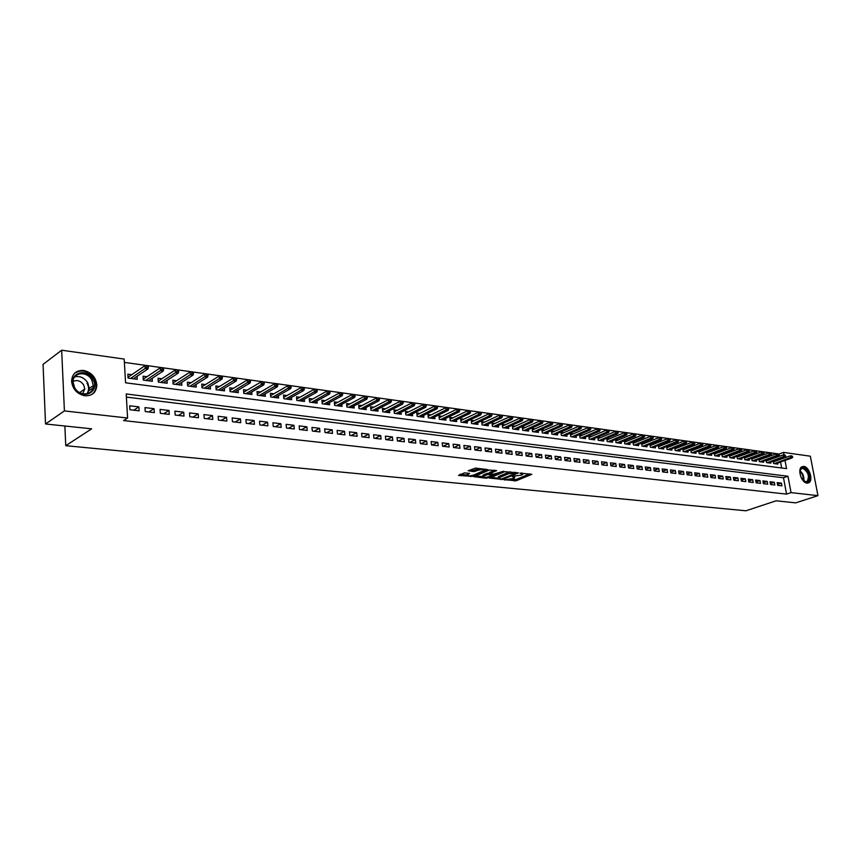 <?xml version="1.0" encoding="UTF-8"?>
<svg xmlns="http://www.w3.org/2000/svg" width="861" height="861" viewBox="0 0 861 861"><rect width="100%" height="100%" fill="white"/><g stroke="black" fill="none" stroke-linecap="round" stroke-linejoin="round"><path stroke-width="1.29" d="M504.148 479.695L516.169 480.782L531.85 474.314L520.033 473.13L522.627 474.529L521.734 475.057L512.047 476.434L514.652 477.812L513.78 478.329L504.234 480.007M83.646 370.445C91.61 372.361 96.012 377.333 96.841 385.362C96.174 392.519 92.202 395.995 84.905 395.791C77.146 394.069 72.701 389.28 71.581 381.412C72.033 373.825 76.059 370.176 83.646 370.445M803.765 466.382C809.2 466.694 813.494 480.19 808.942 482.666L806.961 483.107C801.548 482.881 797.189 469.385 801.688 466.845L803.765 466.382M464.488 472.872L458.558 475.423L472.302 476.37L487.864 469.686L475.53 468.104L468.19 470.773L473.722 471.624L478.167 470.257C481.966 469.256 483.99 469.31 484.248 470.418L473.485 475.121C469.729 476.111 467.717 476.058 467.448 474.96L469.611 473.389L464.488 472.872M779.474 456.212L779.065 454.005L783.51 452.402L810.352 456.201L817.95 495.645L795.747 502.867L776.095 500.801L745.917 510.788L65.759 445.697L91.653 428.821L45.525 423.978L64.414 410.923L61.658 350.212L124.188 359.069L125.566 382.801L786.556 468.632L785.017 460.441M817.95 495.645L791.044 492.621L787.976 476.241L126.212 393.961L127.6 418.026L64.414 410.923M127.6 418.026L123.618 420.577L786.545 494.117L791.044 492.621M489.425 478.092L502.835 479.437L518.483 472.915L504.761 471.656L489.425 478.092M485.884 478.167L473.798 476.693L489.36 470.031L496.646 470.612L489.866 473.572L493.568 474.217L503.491 471.258L487.713 477.92L485.884 478.167L485.787 477.349M131.755 374.686L127.837 374.158L128.074 378.087L137.243 379.303L137.06 376.268M146.94 376.72L143.066 376.203L143.303 380.099L152.332 381.294L152.149 378.345M161.9 378.732L158.058 378.216L158.316 382.09L167.206 383.263L167.012 380.401M176.623 380.713L172.835 380.196L173.093 384.049L181.854 385.211L181.66 382.413M191.142 382.661L187.386 382.155L187.655 385.976L196.286 387.116L196.093 384.393M205.445 384.576L201.722 384.081L202.001 387.87L210.514 389L210.31 386.341M219.533 386.471L215.853 385.976L216.143 389.742L224.527 390.851L224.323 388.257M233.417 388.333L229.779 387.848L230.07 391.594L238.336 392.681L238.131 390.151M247.107 390.173L243.502 389.689L243.803 393.402L251.95 394.489L251.746 392.013M260.592 391.981L257.03 391.507L257.342 395.199L265.36 396.264L265.156 393.843M273.895 393.768L270.365 393.294L270.677 396.964L278.598 398.008L278.383 395.651M287.004 395.533L283.506 395.059L283.829 398.708L291.642 399.741L291.427 397.427M299.94 397.265L296.475 396.803L296.808 400.419L304.493 401.441L304.288 399.181M312.683 398.977L309.25 398.525L309.594 402.109L317.182 403.12L316.966 400.903M325.254 400.666L321.853 400.214L322.208 403.787L329.688 404.778L329.472 402.604M337.652 402.335L334.294 401.883L334.638 405.434L342.021 406.403L341.806 404.283M349.889 403.981L346.552 403.529L346.908 407.049L354.194 408.017L353.979 405.94M361.954 405.596L358.65 405.154L359.015 408.652L366.205 409.61L365.979 407.565M373.857 407.199L370.585 406.758L370.962 410.234L378.044 411.171L377.828 409.169M385.599 408.771L382.359 408.34L382.736 411.795L389.732 412.72L389.516 410.762M397.19 410.331L393.983 409.901L394.36 413.334L401.258 414.249L401.043 412.322M408.631 411.87L405.445 411.44L405.832 414.851L412.645 415.755L412.43 413.861M419.92 413.388L416.767 412.957L417.154 416.347L423.881 417.241L423.655 415.379M431.06 414.884L427.928 414.464L428.326 417.833L434.966 418.704L434.751 416.885M442.059 416.358L438.959 415.938L439.358 419.285L445.912 420.157L445.686 418.36M452.908 417.811L449.84 417.402L450.249 420.728L456.707 421.589L456.491 419.824M463.627 419.253L460.581 418.844L460.99 422.148L467.383 422.999L467.157 421.266M474.207 420.674L471.193 420.265L471.602 423.558L477.909 424.398L477.694 422.686M484.657 422.073L481.665 421.675L482.085 424.947L488.305 425.764L488.09 424.096M494.978 423.461L492.008 423.063L492.427 426.313L498.584 427.131L498.358 425.485M505.17 424.828L502.221 424.441L502.652 427.669L508.722 428.466L508.507 426.852M515.233 426.184L512.317 425.797L512.747 429.004L518.742 429.8L518.526 428.208M525.167 427.519L522.272 427.131L522.713 430.317L528.632 431.103L528.417 429.542M534.993 428.843L532.12 428.455L532.561 431.63L538.405 432.405L538.19 430.855M544.69 430.145L541.838 429.757L542.279 432.911L548.059 433.675L547.854 432.157M554.269 431.426L551.449 431.049L551.89 434.181L557.605 434.945L557.39 433.449M563.74 432.696L560.942 432.319L561.383 435.44L567.033 436.193L566.818 434.719M573.092 433.955L570.316 433.578L570.768 436.688L576.343 437.42L576.127 435.967M582.337 435.192L579.582 434.827L580.034 437.915L585.545 438.636L585.34 437.205M591.475 436.419L588.741 436.053L589.204 439.121L594.639 439.842L594.434 438.432M600.504 437.636L597.792 437.27L598.255 440.326L603.636 441.036L603.421 439.648M609.427 438.83L606.736 438.475L607.199 441.51L612.515 442.21L612.311 440.843M618.252 440.025L615.583 439.659L616.045 442.672L621.298 443.372L621.093 442.016M626.969 441.187L624.322 440.832L624.785 443.835L629.983 444.524L629.778 443.189M635.59 442.35L632.953 441.994L633.427 444.976L638.561 445.654L638.356 444.341M644.103 443.49L641.499 443.146L641.972 446.106L647.052 446.784L646.848 445.481M652.53 444.62L649.947 444.276L650.421 447.225L655.436 447.892L655.232 446.611M660.861 445.74L658.31 445.395L658.773 448.333L663.734 448.99L663.53 447.731M669.094 446.848L666.618 446.515M677.241 447.946L674.841 447.623M685.302 449.022L682.977 448.71M693.266 450.099L691.017 449.797M701.145 451.153L698.96 450.863M708.937 452.197L706.827 451.917M716.653 453.241L714.608 452.961M724.273 454.264L722.304 453.995M731.818 455.275L729.913 455.017M739.287 456.276L737.436 456.029M746.67 457.266L744.894 457.03M753.978 458.246L752.256 458.02M761.21 459.225L759.553 458.999M768.367 460.183L766.764 459.968M777.687 485.346L781.917 485.841L781.401 483.107L777.171 482.612L777.687 485.346M770.573 484.517L774.846 485.012L774.34 482.268L770.068 481.762L770.573 484.517M763.395 483.678L767.711 484.183L767.205 481.428L762.889 480.912L763.395 483.678M756.13 482.827L760.5 483.344L759.994 480.567L755.624 480.051L756.13 482.827M748.79 481.977L753.203 482.494L752.708 479.706L748.295 479.179L748.79 481.977M741.375 481.105L745.841 481.633L745.335 478.834L740.88 478.307L741.375 481.105M733.884 480.234L738.394 480.761L737.888 477.952L733.389 477.414L733.884 480.234M726.307 479.351L730.86 479.878L730.365 477.059L725.812 476.51L726.307 479.351M718.644 478.458L723.251 478.996L722.756 476.155L718.149 475.606L718.644 478.458M710.906 477.554L715.556 478.092L715.071 475.24L710.411 474.691L710.906 477.554M703.082 476.639L707.785 477.188L707.29 474.314L702.587 473.754L703.082 476.639M695.161 475.713L699.918 476.273L699.433 473.389L694.676 472.818L695.161 475.713M687.164 474.788L691.975 475.347L691.48 472.441L686.669 471.871L687.164 474.788M679.071 473.841L683.935 474.411L683.451 471.484L678.586 470.913L679.071 473.841M670.891 472.883L675.81 473.453L675.325 470.526L670.407 469.945L670.891 472.883M662.615 471.914L667.587 472.495L667.103 469.546L662.131 468.954L662.615 471.914M654.242 470.945L659.278 471.527L658.794 468.567L653.757 467.964L654.242 470.945M645.782 469.955L650.873 470.547L650.389 467.566L645.298 466.963L645.782 469.955M637.215 468.954L642.36 469.557L641.886 466.554L636.742 465.941L637.215 468.954M628.552 467.943L633.761 468.556L633.287 465.532L628.078 464.918L628.552 467.943M619.791 466.92L625.064 467.534L624.591 464.499L619.317 463.875L619.791 466.92M610.923 465.887L616.261 466.511L615.787 463.455L610.46 462.831L610.923 465.887M601.957 464.843L607.349 465.467L606.887 462.4L601.495 461.765L601.957 464.843M592.885 463.778L598.341 464.423L597.878 461.335L592.422 460.689L592.885 463.778M583.693 462.712L589.225 463.358L588.763 460.248L583.241 459.602L583.693 462.712M574.405 461.625L579.991 462.282L579.539 459.161L573.953 458.493L574.405 461.625M564.999 460.527L570.66 461.184L570.197 458.052L564.547 457.385L564.999 460.527M555.474 459.419L561.2 460.086L560.748 456.933L555.033 456.255L555.474 459.419M545.842 458.289L551.643 458.967L551.191 455.792L545.4 455.103L545.842 458.289M536.091 457.159L541.956 457.837L541.515 454.651L535.65 453.951L536.091 457.159M526.211 456.007L532.152 456.696L531.711 453.489L525.77 452.778L526.211 456.007M516.213 454.834L522.229 455.534L521.788 452.305L515.782 451.594L516.213 454.834M506.096 453.661L512.187 454.371L511.746 451.11L505.665 450.389L506.096 453.661M495.839 452.455L502.006 453.177L501.576 449.905L495.419 449.173L495.839 452.455M485.464 451.25L491.706 451.982L491.276 448.689L485.044 447.946L485.464 451.25L491.276 448.689M474.949 450.023L481.277 450.755L480.847 447.451L474.529 446.698L474.949 450.023M464.305 448.775L470.709 449.528L470.289 446.192L463.885 445.438L464.305 448.775M453.521 447.526L460.011 448.28L459.591 444.922L453.112 444.158L453.521 447.526M442.597 446.246L449.162 447.01L448.753 443.641L442.188 442.866L442.597 446.246M431.522 444.954L438.184 445.729L437.775 442.339L431.124 441.553L431.522 444.954M420.308 443.652L427.056 444.437L426.658 441.015L419.92 440.219L420.308 443.652M408.953 442.317L415.788 443.114L415.389 439.68L408.555 438.873L408.953 442.317M397.438 440.983L404.369 441.79L403.97 438.324L397.05 437.506L397.438 440.983M385.771 439.616L392.788 440.434L392.401 436.957L385.384 436.118L385.771 439.616M373.943 438.238L381.057 439.067L380.68 435.558L373.566 434.719L373.943 438.238M361.954 436.839L369.165 437.679L368.799 434.148L361.588 433.298L361.954 436.839M349.803 435.418L357.111 436.269L356.745 432.728L349.437 431.856L349.803 435.418M337.48 433.987L344.895 434.848L344.54 431.275L337.125 430.392L337.48 433.987M324.995 432.523L332.507 433.406L332.152 429.8L324.64 428.918L324.995 432.523M312.328 431.049L319.948 431.931L319.603 428.315L311.983 427.411L312.328 431.049M299.477 429.553L307.216 430.446L306.871 426.808L299.144 425.894L299.477 429.553M286.455 428.025L294.29 428.939L293.956 425.269L286.121 424.344L286.455 428.025M273.238 426.486L281.192 427.411L280.869 423.72L272.926 422.773L273.238 426.486M259.839 424.925L267.9 425.861L267.588 422.148L259.527 421.19L259.839 424.925M246.246 423.332L254.425 424.29L254.113 420.545L245.934 419.576L246.246 423.332M232.448 421.729L240.746 422.697L240.445 418.92L232.147 417.94L232.448 421.729M218.446 420.093L226.874 421.072L226.572 417.273L218.156 416.283L218.446 420.093M204.24 418.435L212.785 419.436L212.506 415.605L203.96 414.593L204.24 418.435M189.818 416.756L198.493 417.768L198.224 413.915L189.549 412.882L189.818 416.756M175.181 415.045L183.996 416.078L183.727 412.193L174.923 411.149L175.181 415.045M160.329 413.312L169.273 414.356L169.004 410.449L160.071 409.384L160.329 413.312M145.24 411.547L154.323 412.613L154.065 408.674L144.992 407.597L145.24 411.547M786.545 494.117L783.499 477.78L126.395 397.093M138.901 406.876L129.688 405.779L129.925 409.761L139.138 410.837L138.901 406.876L133.713 410.202M779.065 454.005L124.382 362.395M781.67 467.997L780.561 462.023M780.088 459.483L779.948 458.773M775.449 461.13L773.91 460.926M777.677 463.046L777.87 464.101L773.652 463.541L773.21 461.173M770.617 462.099L770.821 463.164L766.548 462.594L766.107 460.204M763.492 461.141L763.685 462.217L759.37 461.647L758.928 459.225M756.281 460.172L756.485 461.27L752.127 460.689L751.675 458.224M749.005 459.204L749.199 460.301L744.797 459.72L744.356 457.223M741.644 458.213L741.848 459.322L737.393 458.741L736.941 456.212M734.207 457.213L734.411 458.343L729.913 457.751L729.461 455.189M726.695 456.212L726.899 457.352L722.347 456.75L721.895 454.145M719.096 455.189L719.301 456.341L714.705 455.738L714.243 453.101M711.412 454.156L711.616 455.329L706.967 454.716L706.515 452.036M703.652 453.112L703.857 454.296L699.154 453.682L698.691 450.96M695.806 452.057L696.011 453.263L691.254 452.628L690.791 449.872M687.874 450.992L688.079 452.208L683.268 451.573L682.805 448.775M679.846 449.916L680.05 451.153L675.196 450.507L674.723 447.666M671.731 448.829L671.935 450.077L667.027 449.42L666.554 446.547M64.866 426.012L65.759 445.697M45.525 423.978L43.05 364.364L61.658 350.212M784.543 457.901L784.403 457.191M783.973 454.877L783.51 452.402M783.499 477.78L787.976 476.241M781.401 483.107L777.515 484.431M774.34 482.268L770.412 483.624M767.205 481.428L763.233 482.795M759.994 480.567L755.969 481.966M752.708 479.706L748.639 481.127M745.335 478.834L741.224 480.277M737.888 477.952L733.733 479.416M730.365 477.059L726.167 478.544M722.756 476.155L718.515 477.672M715.071 475.24L710.777 476.79M707.29 474.314L702.953 475.896M699.433 473.389L695.042 474.992M691.48 472.441L687.046 474.077M683.451 471.484L678.952 473.152M675.325 470.526L670.773 472.215M667.103 469.546L662.507 471.279M658.794 468.567L654.145 470.321M650.389 467.566L645.685 469.363M641.886 466.554L637.129 468.384M633.287 465.532L628.465 467.405M624.591 464.499L619.716 466.404M615.787 463.455L610.847 465.403M606.887 462.4L601.893 464.38M597.878 461.335L592.82 463.358M588.763 460.248L583.64 462.314M579.539 459.161L574.352 461.259M570.197 458.052L564.956 460.204M560.748 456.933L555.442 459.128M551.191 455.792L545.809 458.041M541.515 454.651L536.059 456.943M531.711 453.489L526.189 455.824M521.788 452.305L516.202 454.705M511.746 451.11L506.085 453.564M501.576 449.905L495.839 452.412M480.847 447.451L475.046 450.034M470.289 446.192L464.499 448.807M459.591 444.922L453.812 447.559M448.753 443.641L442.984 446.289M437.775 442.339L432.018 445.008M426.658 441.015L420.911 443.716M415.389 439.68L409.653 442.403M403.97 438.324L398.256 441.069M392.401 436.957L386.697 439.723M380.68 435.558L374.987 438.357M368.799 434.148L363.127 436.979M356.745 432.728L351.094 435.569M344.54 431.275L338.9 434.148M332.152 429.8L326.545 432.706M319.603 428.315L314.007 431.243M306.871 426.808L301.307 429.757M293.956 425.269L288.413 428.261M280.869 423.72L275.348 426.733M267.588 422.148L262.099 425.183M254.113 420.545L248.646 423.612M240.445 418.92L235.01 422.03M226.572 417.273L221.169 420.416M212.506 415.605L207.135 418.769M198.224 413.915L192.886 417.111M183.727 412.193L178.421 415.422M169.004 410.449L163.741 413.71M154.065 408.674L148.845 411.967M514.566 477.166L514.609 476.391M522.53 473.873L522.584 473.087M510.541 479.405L516.008 479.523L529.838 473.851M490.996 477.435L498.379 478.178M501.145 479.093L516.094 473.216L508.56 473.679L498.508 478.006L501.145 479.093M510.476 471.806L508.388 472.398L508.56 473.679M498.422 477.403L499.186 476.241L508.388 472.398M482.935 476.617L475.616 475.875M494.666 470.138L489.726 472.495M493.353 474.196L492.696 474.476M483.688 476.133L483.01 476.531C483.279 477.597 485.26 477.64 488.973 476.671L492.374 474.723L487.229 474.637L483.688 476.133L483.527 474.852L482.924 475.832M483.527 474.852L487.068 473.356L489.812 473.195M467.362 474.26L468.061 473.238M484.173 469.815L484.162 469.019M479.426 468.524L478.006 468.954L478.167 470.257M469.988 469.955L473.561 470.332L478.006 468.954M484.28 469.891L485.895 469.202M459.946 474.293L467.383 475.046M792.787 457.083L791.883 455.899L792.787 457.083L791.969 457.987L790.71 457.804L790.333 455.835L773.339 461.883M792.088 456.987L774.297 463.627M791.969 457.987L775.567 463.788M790.333 455.835L791.883 455.899M799.837 472.624C799.891 469.299 801.042 467.674 803.259 467.749C809.071 468.169 811.966 483.269 806.025 482.225L801.021 477.446M803.582 481.008L805.476 481.837L807.069 481.482C809.684 476.262 808.296 471.914 802.915 468.438L801.257 468.815L799.955 470.902M807.715 483.118L808.199 482.86C812.719 480.395 808.457 466.996 803.055 466.684L801.828 466.759M92.784 379.27C100.834 392.013 81.709 401.172 74.423 387.827C66.351 374.826 85.734 366.033 92.784 379.27M74.724 387.784C79.653 397.05 93.86 395.253 93.343 385.567L91.729 379.852C86.832 370.499 72.281 372.372 73.11 382.413L74.724 387.784M73.12 381.445C77.146 379.626 80.665 380.799 83.668 384.953L84.808 388.968L82.624 393.757M91.18 394.822C94.376 392.842 96.023 389.818 96.131 385.782L94.129 378.636C88.263 370.79 81.741 368.992 74.573 373.265M80.31 392.939L80.105 392.261M785.738 456.104L784.823 454.909L785.738 456.104L784.92 457.008L783.639 456.825L783.273 454.856L766.247 460.947M785.028 456.007L767.216 462.68M784.92 457.008L768.496 462.852M783.273 454.856L784.823 454.909M778.602 455.114L777.677 453.908L778.602 455.114L777.784 456.018L776.493 455.846L776.127 453.855L759.068 459.989M777.881 455.017L760.059 461.733M777.784 456.018L761.35 461.905M776.127 453.855L777.677 453.908M771.391 454.113L770.466 452.897L771.391 454.113L770.584 455.028L769.271 454.845L768.905 452.843L751.825 459.031M770.67 454.016L752.826 460.775M770.584 455.028L754.128 460.958M768.905 452.843L770.466 452.897M764.105 453.101L763.169 451.885L764.105 453.101L763.298 454.016L761.974 453.833L761.608 451.821L744.496 458.063M763.373 452.994L745.508 459.817M763.298 454.016L746.831 459.989M761.608 451.821L763.169 451.885M756.744 452.079L755.797 450.852L756.744 452.079L755.936 452.994L754.602 452.811L754.236 450.798L737.102 457.083M756.001 451.971L738.125 458.838M755.936 452.994L739.459 459.01M754.236 450.798L755.797 450.852M749.296 451.035L748.349 449.808L749.296 451.035L748.489 451.971L747.144 451.777L746.778 449.754L729.622 456.082M748.553 450.938L730.655 457.848M748.489 451.971L732.001 458.02M746.778 449.754L748.349 449.808M741.773 449.991L740.815 448.753L741.773 449.991L740.966 450.927L739.61 450.744L739.244 448.699L722.056 455.082M741.02 449.883L723.111 456.847M740.966 450.927L724.478 457.03M739.244 448.699L740.815 448.753M734.164 448.936L733.195 447.688L734.164 448.936L733.368 449.872L731.99 449.69L731.624 447.634L714.415 454.07M733.4 448.829L715.48 455.835M733.368 449.872L716.858 456.018M731.624 447.634L733.195 447.688M726.48 447.871L726.275 446.719L725.5 446.611L725.705 447.763L726.48 447.871L725.672 448.818L724.284 448.624L723.918 446.558L706.687 453.047M725.705 447.763L707.764 454.812M725.672 448.818L709.163 455.006M723.918 446.558L725.5 446.611M718.698 446.784L718.494 445.632L717.719 445.524L717.913 446.676L718.698 446.784L717.902 447.742L716.492 447.548L716.137 445.471L698.874 452.014M717.913 446.676L699.971 453.79M717.902 447.742L701.381 453.973M716.137 445.471L717.719 445.524M710.842 445.697L710.637 444.534L709.841 444.427L710.045 445.578L710.842 445.697L710.045 446.655L708.614 446.45L708.259 444.373L690.974 450.97M710.045 445.578L692.093 452.746M710.045 446.655L693.514 452.929M708.259 444.373L709.841 444.427M702.888 444.588L702.684 443.426L701.887 443.307L702.092 444.48L702.888 444.588L702.092 445.557L700.66 445.352L700.294 443.254L682.988 449.916M702.092 444.48L684.118 451.691M702.092 445.557L685.56 451.874M700.294 443.254L701.887 443.307M694.849 443.469L694.655 442.296L693.837 442.188L694.041 443.361L694.849 443.469L694.063 444.437L692.599 444.244L692.244 442.134L674.916 448.839M694.041 443.361L676.068 450.615M694.063 444.437L677.521 450.809M692.244 442.134L693.837 442.188M686.723 442.339L686.518 441.166L685.7 441.047L685.905 442.22L686.723 442.339L685.937 443.318L684.463 443.114L684.108 440.993L666.758 447.763M685.905 442.22L667.921 449.539M685.937 443.318L669.395 449.733M684.108 440.993L685.7 441.047M678.5 441.198L678.296 440.014L677.467 439.896L677.672 441.08L678.5 441.198L677.715 442.177L676.229 441.973L675.874 439.842L658.504 446.676M677.672 441.08L659.677 448.452M677.715 442.177L661.173 448.646M675.874 439.842L677.467 439.896M670.181 440.036L669.987 438.852L669.148 438.733L669.341 439.917L670.181 440.036L669.406 441.026L667.899 440.821L667.544 438.68L650.152 445.567M669.341 439.917L651.346 447.354M669.406 441.026L652.853 447.548M667.544 438.68L669.148 438.733M661.765 438.873L661.571 437.679L660.731 437.56L660.925 438.755L661.765 438.873L660.99 439.863L659.472 439.659L659.117 437.506L641.703 444.448M660.925 438.755L642.919 446.235M660.99 439.863L644.448 446.439M659.117 437.506L660.731 437.56M653.262 437.689L653.068 436.484L652.207 436.366L652.401 437.571L653.262 437.689L652.487 438.69L650.948 438.475L650.593 436.312L633.169 443.318M652.401 437.571L634.396 445.105M652.487 438.69L635.935 445.309M650.593 436.312L652.207 436.366M644.652 436.484L644.458 435.279L643.597 435.16L643.791 436.366L644.652 436.484L643.888 437.506L642.328 437.28L641.972 435.106L624.526 442.177M643.791 436.366L625.775 443.964M643.888 437.506L627.335 444.168M641.972 435.106L643.597 435.16M635.945 435.279L635.752 434.062L634.88 433.944L635.063 435.16L635.945 435.279L635.181 436.301L633.599 436.075L633.255 433.89L615.787 441.026M635.063 435.16L617.057 442.812M635.181 436.301L618.628 443.017M633.255 433.89L634.88 433.944M627.131 434.052L626.937 432.825L626.055 432.706L626.248 433.933L627.131 434.052L626.377 435.074L624.774 434.859L624.429 432.652L606.951 439.853M626.248 433.933L608.232 441.639M626.377 435.074L609.825 441.854M624.429 432.652L626.055 432.706M618.22 432.814L618.026 431.587L617.133 431.458L617.326 432.685L618.22 432.814L617.466 433.847L615.841 433.621L615.507 431.415L598.008 438.68M617.326 432.685L599.31 440.466M617.466 433.847L600.924 440.671M615.507 431.415L617.133 431.458M609.201 431.555L609.007 430.317L608.103 430.199L608.286 431.436L609.201 431.555L608.447 432.599L606.811 432.373L606.467 430.145L588.956 437.474M608.286 431.436L590.28 439.261M608.447 432.599L591.916 439.487M606.467 430.145L608.103 430.199M600.074 430.285L599.88 429.047L598.965 428.918L599.148 430.166L600.074 430.285L599.321 431.339L597.663 431.113L597.33 428.875L579.797 436.269M599.148 430.166L581.143 438.055M599.321 431.339L582.8 438.271M597.33 428.875L598.965 428.918M590.829 429.004L590.646 427.756L589.71 427.626L589.903 428.875L590.829 429.004L590.086 430.059L588.407 429.833L588.074 427.573L570.531 435.042M589.903 428.875L571.898 436.828M590.086 430.059L573.566 437.054M588.074 427.573L589.71 427.626M581.476 427.702L581.293 426.443L580.346 426.313L580.54 427.573L581.476 427.702L580.745 428.767L579.044 428.53L578.71 426.27L561.157 433.815M580.54 427.573L562.545 435.591M580.745 428.767L564.235 435.817M578.71 426.27L580.346 426.313M572.016 426.389L571.833 425.119L570.875 424.99L571.058 426.26L572.016 426.389L571.284 427.465L569.562 427.217L569.229 424.947L551.664 432.556M571.058 426.26L553.074 434.342M571.284 427.465L554.785 434.568M569.229 424.947L570.875 424.99M562.437 425.054L562.255 423.784L561.286 423.644L561.469 424.925L562.437 425.054L561.706 426.13L559.962 425.894L559.639 423.601L542.053 431.286M561.469 424.925L543.485 433.072M561.706 426.13L545.217 433.298M559.639 423.601L561.286 423.644M552.73 423.709L552.547 422.428L551.578 422.288L551.761 423.569L552.73 423.709L552.009 424.796L550.254 424.548L549.921 422.245L532.335 430.005M551.761 423.569L533.788 431.791M552.009 424.796L535.542 432.018M549.921 422.245L551.578 422.288M542.914 422.342L542.731 421.051L541.741 420.911L541.924 422.202L542.914 422.342L542.193 423.44L540.417 423.192L540.095 420.868L522.487 428.713M541.924 422.202L523.962 430.489M542.193 423.44L525.748 430.726M540.095 420.868L541.741 420.911M532.97 420.954L532.798 419.662L531.797 419.522L531.969 420.825L532.97 420.954L532.259 422.062L530.462 421.815L530.139 419.479L512.532 427.4M531.969 420.825L514.028 429.176M532.259 422.062L515.825 429.413M530.139 419.479L531.797 419.522M522.907 419.555L522.724 418.252L521.712 418.112L521.895 419.415L522.907 419.555L522.196 420.674L520.378 420.416L520.055 418.069L502.437 426.066M521.895 419.415L503.965 427.842M522.196 420.674L505.784 428.078M520.055 418.069L521.712 418.112M512.715 418.145L512.532 416.832L511.509 416.692L511.682 417.994L512.715 418.145L512.004 419.264L510.164 419.006L509.841 416.649L492.223 424.721M511.682 417.994L493.773 426.496M512.004 419.264L495.613 426.733M509.841 416.649L511.509 416.692M502.383 416.702L502.211 415.389L501.167 415.239L501.35 416.563L502.383 416.702L501.694 417.833L499.821 417.574L499.509 415.206L481.88 423.364M501.35 416.563L483.451 425.13M501.694 417.833L485.324 425.377M499.509 415.206L501.167 415.239M491.932 415.25L491.76 413.926L490.705 413.775L490.878 415.11L491.932 415.25L491.244 416.39L489.349 416.132L489.037 413.743L471.408 421.987M490.878 415.11L473.001 423.741M491.244 416.39L474.895 423.989M489.037 413.743L490.705 413.775M481.342 413.775L481.17 412.441L480.104 412.29L480.277 413.635L481.342 413.775L480.653 414.927L478.738 414.658L478.425 412.258L460.796 420.588M480.277 413.635L462.422 422.342M480.653 414.927L464.337 422.6M478.425 412.258L480.104 412.29M470.612 412.29L470.44 410.945L469.363 410.794L469.525 412.139L470.612 412.29L469.934 413.441L467.986 413.172L467.684 410.751L450.055 419.178M469.525 412.139L451.702 420.921M469.934 413.441L453.639 421.18M467.684 410.751L469.363 410.794M459.742 410.772L459.57 409.427L458.482 409.266L458.644 410.622L459.742 410.772L459.074 411.945L457.105 411.666L456.804 409.233L439.175 417.746M458.644 410.622L440.843 419.49M459.074 411.945L442.812 419.748M456.804 409.233L458.482 409.266M448.732 409.244L448.559 407.888L447.451 407.727L447.623 409.093L448.732 409.244L448.064 410.417L446.073 410.148L445.772 407.694L428.143 416.304M447.623 409.093L429.854 418.026M448.064 410.417L431.845 418.295M445.772 407.694L447.451 407.727M437.571 407.694L437.41 406.327L436.279 406.166L436.441 407.533L437.571 407.694L436.914 408.878L434.891 408.598L434.601 406.134L416.982 414.83M436.441 407.533L418.715 416.552M436.914 408.878L420.728 416.821M434.601 406.134L436.279 406.166M426.26 406.123L426.098 404.745L424.957 404.584L425.13 405.961L426.26 406.123L425.614 407.318L423.569 407.027L423.278 404.552L405.66 413.345M425.13 405.961L407.425 415.067M425.614 407.318L409.47 415.336M423.278 404.552L424.957 404.584M414.808 404.53L414.647 403.142L413.495 402.98L413.646 404.369L414.808 404.53L414.163 405.735L412.085 405.445L411.806 402.948L394.198 411.849M413.646 404.369L395.985 413.549M414.163 405.735L398.051 413.818M411.806 402.948L413.495 402.98M403.196 402.916L403.034 401.517L401.861 401.355L402.022 402.754L403.196 402.916L402.561 404.121L400.462 403.831L400.171 401.323L382.575 410.32M402.022 402.754L384.393 412.01M402.561 404.121L386.492 412.29M400.171 401.323L401.861 401.355M391.421 401.28L391.271 399.87L390.076 399.708L390.237 401.108L391.421 401.28L390.797 402.496L388.666 402.205L388.386 399.676L370.8 408.781M390.237 401.108L372.652 410.46M390.797 402.496L374.772 410.74M388.386 399.676L390.076 399.708M379.486 399.612L379.335 398.202L378.13 398.03L378.291 399.45L379.486 399.612L378.872 400.849L376.709 400.548L376.44 398.008L358.865 407.221M378.291 399.45L360.748 408.889M378.872 400.849L362.901 409.169M376.44 398.008L378.13 398.03M367.389 397.933L367.238 396.512L366.022 396.34L366.173 397.76L367.389 397.933L366.786 399.181L364.601 398.88L364.321 396.318L346.768 405.639M366.173 397.76L348.683 407.285M366.786 399.181L350.868 407.576M364.321 396.318L366.022 396.34M355.13 396.232L354.98 394.801L353.742 394.629L353.893 396.06L355.13 396.232L354.538 397.481L352.31 397.179L352.041 394.596L334.509 404.035M353.893 396.06L336.447 405.671M354.538 397.481L338.664 405.961M352.041 394.596L353.742 394.629M342.689 394.499L342.549 393.057L341.29 392.885L341.44 394.327L342.689 394.499L342.108 395.769L339.858 395.457L339.589 392.853L322.068 402.41M341.44 394.327L324.048 404.024M342.108 395.769L326.297 404.326M339.589 392.853L341.29 392.885M330.086 392.745L329.935 391.292L328.665 391.12L328.805 392.573L330.086 392.745L329.505 394.026L327.223 393.703L326.965 391.088L309.465 400.763M328.805 392.573L311.478 402.367M329.505 394.026L313.759 402.668M326.965 391.088L328.665 391.12M317.289 390.969L317.149 389.506L315.858 389.323L315.998 390.786L317.289 390.969L316.73 392.25L314.405 391.938L314.157 389.301L296.679 399.095M315.998 390.786L298.735 400.677M316.73 392.25L301.038 400.978M314.157 389.301L315.858 389.323M304.32 389.161L304.181 387.698L302.878 387.515L303.007 388.978L304.32 389.161L303.772 390.464L301.415 390.141L301.167 387.493L283.721 397.405M303.007 388.978L285.809 398.966M303.772 390.464L288.144 399.278M301.167 387.493L302.878 387.515M291.158 387.332L291.029 385.857L289.694 385.663L289.834 387.149L291.158 387.332L290.62 388.645L288.231 388.311L287.994 385.642L270.569 395.683M289.834 387.149L272.689 397.233M290.62 388.645L275.068 397.545M287.994 385.642L289.694 385.663M277.812 385.48L277.683 383.984L276.338 383.802L276.467 385.287L277.812 385.48L277.285 386.793L274.863 386.46L274.627 383.78L257.235 393.951M276.467 385.287L259.398 395.468M277.285 386.793L261.809 395.791M274.627 383.78L276.338 383.802M243.706 392.196L261.066 381.886L262.777 381.897L262.906 383.403L264.262 383.597L264.133 382.09L262.777 381.897M264.262 383.597L263.746 384.932L261.292 384.587L245.912 393.681M262.906 383.403L261.292 384.587L261.066 381.886M263.746 384.932L248.355 394.004M250.519 381.681L250.4 380.175L249.012 379.981L249.141 381.488L250.519 381.681L250.024 383.027L247.527 382.682L247.301 379.959L229.984 390.41M249.141 381.488L232.222 391.873M250.024 383.027L234.698 392.196M247.301 379.959L249.012 379.981M236.581 379.744L236.452 378.216L235.053 378.022L235.171 379.55L236.581 379.744L236.086 381.1L233.557 380.756L233.342 378.011L216.057 388.602M235.171 379.55L218.339 390.033M236.086 381.1L220.857 390.367M233.342 378.011L235.053 378.022M222.418 377.775L222.299 376.246L220.879 376.042L220.997 377.581L222.418 377.775L221.944 379.141L219.372 378.786L219.168 376.031L201.926 386.772M220.997 377.581L204.251 388.171M221.944 379.141L206.801 388.505M219.168 376.031L220.879 376.042M208.05 375.773L207.942 374.234L206.489 374.029L206.608 375.579L208.05 375.773L207.587 377.161L204.983 376.795L204.778 374.018L187.58 384.91M206.608 375.579L189.958 386.277M207.587 377.161L192.541 386.621M204.778 374.018L206.489 374.029M193.467 373.749L193.359 372.189L191.885 371.984L192.003 373.545L193.467 373.749L193.025 375.148L190.378 374.783L190.173 371.974L173.029 383.027M192.003 373.545L175.44 384.361M193.025 375.148L178.066 384.706M190.173 371.974L191.885 371.984M178.657 371.694L178.55 370.122L177.065 369.918L177.172 371.478L178.657 371.694L178.227 373.104L175.536 372.727L175.353 369.907L158.252 381.122M177.172 371.478L160.716 382.413M178.227 373.104L163.386 382.758M175.353 369.907L177.065 369.918M163.622 369.595L163.525 368.024L162.008 367.808L162.116 369.391L163.622 369.595L163.203 371.026L160.48 370.639L160.297 367.808L143.292 379.152L143.356 380.11M162.116 369.391L145.767 380.433M163.203 371.026L148.469 380.788M160.297 367.808L162.008 367.808M127.998 376.806L128.537 376.87M148.361 367.475L148.253 365.882L146.714 365.667L146.822 367.26L148.361 367.475L147.952 368.917L145.186 368.53L145.003 365.667L128.138 377.14L128.192 378.108M146.822 367.26L130.581 378.42M147.952 368.917L133.337 378.786M145.003 365.667L146.714 365.667M513.36 476.262L513.436 476.886M521.335 472.958L521.422 473.593M516.008 479.523L516.169 480.782M514.211 479.781L514.383 481.03M502.749 478.781L502.835 479.437M500.951 479.071L501.027 479.695M515.739 472.366L515.825 473.001M514.34 472.215L514.426 472.85M499.186 476.241L499.348 477.511M489.952 472.129L490.124 473.41M487.606 477.08L487.713 477.92M492.298 474.088L492.374 474.723M488.908 473.098L489.07 474.379M487.068 473.356L487.229 474.637M467.953 473.281L468.115 474.572M475.423 470.063L475.584 471.365M473.561 470.332L473.722 471.624M472.194 475.52L472.302 476.37M470.364 475.799L470.461 476.617M799.998 470.752C803.119 473.561 804.357 477.005 803.711 481.105M803.238 480.696C803.657 477.059 802.538 473.948 799.891 471.354M74.692 376.892C79.944 375.719 84.27 377.656 87.693 382.693L89.296 388.386L87.618 393.649M86.832 393.854C89.081 390.679 89.157 387.095 87.036 383.091M515.987 472.388L516.073 473.066M498.336 476.736L498.508 478.006M489.694 472.28L489.866 473.572M482.849 475.25L483.01 476.531M492.653 474.12L492.74 474.809M467.286 473.668L467.448 474.96M805.971 481.848L807.069 481.482M84.808 388.968L79.621 392.594M93.343 385.567L89.296 388.386L87.499 393.692M93.053 387.913L88.952 390.765"/></g></svg>
